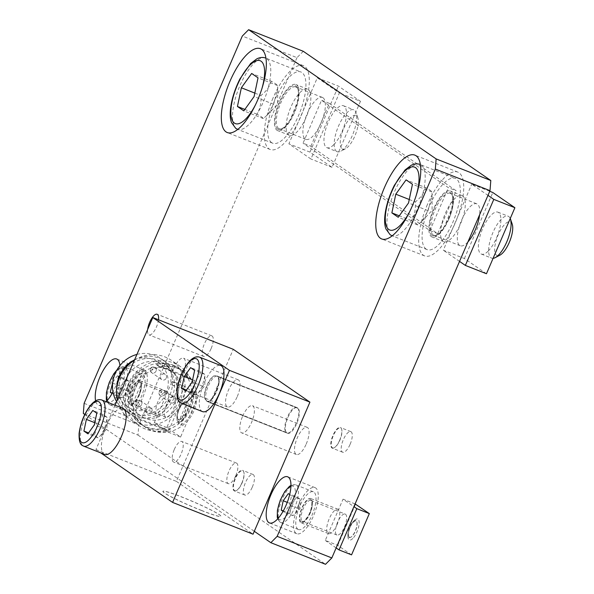 <?xml version="1.0" encoding="UTF-8"?>
<svg xmlns="http://www.w3.org/2000/svg" width="594" height="594" viewBox="0 0 594 594"><rect width="100%" height="100%" fill="white"/><g stroke="black" fill="none" stroke-linecap="round" stroke-linejoin="round"><path stroke-width="0.45" stroke-dasharray="2.97 2.23" d="M234.519 490.599A10.759 3.906 -68.4 0 0 236.538 490.525A10.759 3.906 -68.4 0 0 242.055 483.019A10.759 3.906 -68.4 0 0 243.822 472.096A10.759 3.906 -68.4 0 0 236.182 476.96A10.759 3.906 -68.4 0 0 234.519 490.599M241.869 482.974A11.086 4.024 -68.4 0 0 243.689 471.725A11.086 4.024 -68.4 0 0 242.552 470.329A11.086 4.024 -68.4 0 0 234.734 479.158A11.086 4.024 -68.4 0 0 234.407 490.948A11.086 4.024 -68.4 0 0 236.189 490.711A11.086 4.024 -68.4 0 0 241.869 482.974M104.678 454.44A24.785 9.007 111.6 0 1 104.009 454.083A24.785 9.007 111.6 0 1 105.799 427.116A24.785 9.007 111.6 0 1 122.891 408.33M94.788 422.713L96.525 423.403C96.889 427.762 96.065 431.66 94.075 435.09L98.055 437.83L100.742 435.395L104.492 428.883L107.002 419.052L106.942 417.196L96.785 413.186M104.492 428.883L94.335 424.873M98.055 437.83L87.905 433.82M94.075 435.09L88.558 432.907M106.942 417.196L102.962 414.456L92.805 410.447M102.962 414.456C101.99 417.901 99.851 420.886 96.525 423.403M115.043 405.234L95.938 449.591L100.69 452.866M202.509 411.612A24.785 9.007 111.6 0 1 201.841 411.256A24.785 9.007 111.6 0 1 203.631 384.288A24.785 9.007 111.6 0 1 220.723 365.503M355.093 503.92L343.042 499.16L353.92 506.652M351.559 554.863L337.771 545.366L325.267 540.429L343.042 499.16M337.771 545.366L355.539 504.098M336.145 547.92L325.267 540.429M352.843 538.454A11.271 4.091 111.6 0 1 349.101 539.798A11.271 4.091 111.6 0 1 347.921 536.196A11.271 4.091 111.6 0 1 354.031 520.738A11.271 4.091 111.6 0 1 359.14 523.685A11.271 4.091 111.6 0 1 352.843 538.454M348.878 537.407A9.118 3.312 -68.4 0 0 350.586 537.34A9.118 3.312 -68.4 0 0 355.554 530.271A9.118 3.312 -68.4 0 0 356.756 521.718A9.118 3.312 -68.4 0 0 352.866 521.978A9.118 3.312 -68.4 0 0 347.921 534.489A9.118 3.312 -68.4 0 0 348.878 537.407M345.493 514.226A11.264 4.091 111.6 0 1 344.683 526.484A11.264 4.091 111.6 0 1 336.909 535.023A11.264 4.091 111.6 0 1 336.605 534.86A11.264 4.091 111.6 0 1 336.167 526.299A11.264 4.091 111.6 0 1 341.758 515.57A11.264 4.091 111.6 0 1 345.188 514.062A11.264 4.091 111.6 0 1 345.493 514.226M172.074 381.348L185.863 390.852L168.087 432.12L154.299 422.616L172.074 381.348L184.571 386.286L198.359 395.79L185.863 390.852M198.359 395.79L180.583 437.058L166.795 427.554L184.571 386.286M166.795 427.554L154.299 422.616M180.583 437.058L168.087 432.12M181.875 420.649A11.271 4.091 111.6 0 1 178.133 421.985A11.271 4.091 111.6 0 1 176.953 418.384A11.271 4.091 111.6 0 1 183.056 402.925A11.271 4.091 111.6 0 1 188.172 405.873A11.271 4.091 111.6 0 1 181.875 420.649M177.903 419.594A9.118 3.312 -68.4 0 0 179.618 419.527A9.118 3.312 -68.4 0 0 184.578 412.459A9.118 3.312 -68.4 0 0 185.788 403.913A9.118 3.312 -68.4 0 0 181.89 404.165A9.118 3.312 -68.4 0 0 176.953 416.676A9.118 3.312 -68.4 0 0 177.903 419.594M174.525 396.413A11.264 4.091 111.6 0 1 173.708 408.672A11.264 4.091 111.6 0 1 165.941 417.211A11.264 4.091 111.6 0 1 165.637 417.047A11.264 4.091 111.6 0 1 165.191 408.486A11.264 4.091 111.6 0 1 170.782 397.757A11.264 4.091 111.6 0 1 174.22 396.257A11.264 4.091 111.6 0 1 174.525 396.413M317.315 77.777L339.374 92.976L310.937 159.006L288.877 143.8L317.315 77.777L338.402 86.1L360.469 101.307L339.374 92.976M360.469 101.307L332.031 167.337L309.971 152.131L338.402 86.1M309.971 152.131L288.877 143.8M332.031 167.337L310.937 159.006M333.806 144.669A22.535 8.182 -68.4 0 0 344.988 123.21A22.535 8.182 -68.4 0 0 344.104 106.088A22.535 8.182 -68.4 0 0 343.495 105.762A22.535 8.182 -68.4 0 0 327.955 122.839A22.535 8.182 -68.4 0 0 326.329 147.357A22.535 8.182 -68.4 0 0 326.938 147.676A22.535 8.182 -68.4 0 0 333.806 144.669M323.01 97.758A22.535 8.182 111.6 0 1 321.384 122.275A22.535 8.182 111.6 0 1 305.851 139.345A22.535 8.182 111.6 0 1 305.242 139.026A22.535 8.182 111.6 0 1 304.358 121.896A22.535 8.182 111.6 0 1 315.533 100.438A22.535 8.182 111.6 0 1 322.408 97.431A22.535 8.182 111.6 0 1 323.01 97.758M489.738 191.29L471.74 184.185L487.978 195.374M486.456 273.745L464.397 258.538L443.302 250.215L471.74 184.185M464.397 258.538L492.827 192.515M459.541 261.397L443.302 250.215M488.231 251.076A22.535 8.182 -68.4 0 0 499.413 229.618A22.535 8.182 -68.4 0 0 498.529 212.496A22.535 8.182 -68.4 0 0 497.921 212.169A22.535 8.182 -68.4 0 0 482.38 229.247A22.535 8.182 -68.4 0 0 480.754 253.764A22.535 8.182 -68.4 0 0 481.363 254.084A22.535 8.182 -68.4 0 0 488.231 251.076M467.938 241.907A22.535 8.182 111.6 0 1 460.276 245.76A22.535 8.182 111.6 0 1 459.667 245.433A22.535 8.182 111.6 0 1 458.783 228.304A22.535 8.182 111.6 0 1 469.965 206.846A22.535 8.182 111.6 0 1 476.834 203.839A22.535 8.182 111.6 0 1 477.442 204.165A22.535 8.182 111.6 0 1 479.581 214.865M337.236 524.212A13.068 4.745 111.6 0 1 328.437 533.612A13.068 4.745 111.6 0 1 328.824 519.713A13.068 4.745 111.6 0 1 338.038 509.303A13.068 4.745 111.6 0 1 337.236 524.212M309.897 513.416A13.068 4.745 -68.4 0 0 310.699 498.507A13.068 4.745 -68.4 0 0 301.485 508.917A13.068 4.745 -68.4 0 0 301.099 522.817A13.068 4.745 -68.4 0 0 309.897 513.416M298.314 505.435A24.785 9.007 -68.4 0 0 296.792 533.716A24.785 9.007 -68.4 0 0 314.278 513.966A24.785 9.007 -68.4 0 0 315.006 487.607A24.785 9.007 -68.4 0 0 298.314 505.435M297.906 529.232A20.278 7.366 111.6 0 1 299.369 507.165A20.278 7.366 111.6 0 1 313.35 491.795A20.278 7.366 111.6 0 1 312.756 513.365A20.278 7.366 111.6 0 1 298.448 529.521A20.278 7.366 111.6 0 1 297.906 529.232M166.268 406.4A13.068 4.745 111.6 0 1 157.469 415.807A13.068 4.745 111.6 0 1 157.856 401.908A13.068 4.745 111.6 0 1 167.07 391.491A13.068 4.745 111.6 0 1 166.268 406.4M138.929 395.604A13.068 4.745 -68.4 0 0 139.731 380.695A13.068 4.745 -68.4 0 0 130.517 391.104A13.068 4.745 -68.4 0 0 130.131 405.004A13.068 4.745 -68.4 0 0 138.929 395.604M119.906 365.637A24.785 9.007 111.6 0 1 112.986 391.862M106.126 401.707A24.785 9.007 111.6 0 1 98.485 405.108A24.785 9.007 111.6 0 1 95.612 400.816M127.346 387.622A24.785 9.007 -68.4 0 0 125.824 415.904A24.785 9.007 -68.4 0 0 143.303 396.161A24.785 9.007 -68.4 0 0 144.038 369.795A24.785 9.007 -68.4 0 0 127.346 387.622M126.93 411.419A20.278 7.366 111.6 0 1 128.393 389.36A20.278 7.366 111.6 0 1 142.382 373.99A20.278 7.366 111.6 0 1 141.78 395.559A20.278 7.366 111.6 0 1 127.48 411.716A20.278 7.366 111.6 0 1 126.93 411.419M84.118 403.341L138.796 424.933L138.001 435.09L83.323 413.491M441.216 238.387A24.785 9.007 111.6 0 1 446.614 210.632A24.785 9.007 111.6 0 1 462.035 195.575A24.785 9.007 111.6 0 1 461.308 221.933A24.785 9.007 111.6 0 1 443.822 241.684A24.785 9.007 111.6 0 1 441.216 238.387M448.797 219.223A24.785 9.007 -68.4 0 0 450.319 190.941A24.785 9.007 -68.4 0 0 434.897 206.007A24.785 9.007 -68.4 0 0 429.499 233.754A24.785 9.007 -68.4 0 0 432.105 237.058A24.785 9.007 -68.4 0 0 448.797 219.223M427.428 204.499A45.07 16.372 -68.4 0 0 424.658 255.917A45.07 16.372 -68.4 0 0 456.444 220.018A45.07 16.372 -68.4 0 0 457.774 172.082A45.07 16.372 -68.4 0 0 427.428 204.499M426.106 249.079A38.306 13.914 111.6 0 1 428.875 207.403A38.306 13.914 111.6 0 1 455.286 178.371A38.306 13.914 111.6 0 1 454.158 219.112A38.306 13.914 111.6 0 1 427.138 249.629A38.306 13.914 111.6 0 1 426.106 249.079M273.002 98.092A45.07 16.372 -68.4 0 0 270.233 149.51A45.07 16.372 -68.4 0 0 302.012 113.603A45.07 16.372 -68.4 0 0 303.348 65.674A45.07 16.372 -68.4 0 0 273.002 98.092M271.681 142.671A38.306 13.914 111.6 0 1 274.443 100.995A38.306 13.914 111.6 0 1 300.861 71.963A38.306 13.914 111.6 0 1 299.732 112.704A38.306 13.914 111.6 0 1 272.713 143.221A38.306 13.914 111.6 0 1 271.681 142.671M310.862 146.265L329.343 103.349L456.199 190.756L437.711 233.672L310.862 146.265L303.051 143.176L321.532 100.26L448.388 187.667L456.199 190.756M138.001 435.09L325.519 564.3M84.771 414.486L254.291 531.303M303.289 51.299L296.978 57.648L242.3 36.056M437.711 233.672L429.9 230.583L303.051 143.176M296.978 57.648L138.796 424.933M235.759 475.697A11.086 4.024 -68.4 0 0 236.442 463.053A11.086 4.024 -68.4 0 0 228.98 471.027A11.086 4.024 -68.4 0 0 228.304 483.665A11.086 4.024 -68.4 0 0 235.759 475.697M252.309 487.095A11.086 4.024 -68.4 0 0 252.992 474.45A11.086 4.024 -68.4 0 0 245.174 483.278A11.086 4.024 -68.4 0 0 244.847 495.069A11.086 4.024 -68.4 0 0 252.309 487.095M350.141 444.267A11.086 4.024 -68.4 0 0 350.816 431.623A11.086 4.024 -68.4 0 0 343.005 440.451A11.086 4.024 -68.4 0 0 342.679 452.242A11.086 4.024 -68.4 0 0 350.141 444.267M211.152 348.5A11.086 4.024 -68.4 0 0 211.835 335.855A11.086 4.024 -68.4 0 0 204.373 343.829A11.086 4.024 -68.4 0 0 203.69 356.474A11.086 4.024 -68.4 0 0 211.152 348.5M237.303 396.488A14.612 5.309 -68.4 0 0 238.201 379.818A14.612 5.309 -68.4 0 0 228.363 390.325A14.612 5.309 -68.4 0 0 227.465 406.994A14.612 5.309 -68.4 0 0 237.303 396.488M306.244 443.993A14.612 5.309 -68.4 0 0 307.143 427.324A14.612 5.309 -68.4 0 0 297.304 437.83A14.612 5.309 -68.4 0 0 296.406 454.499A14.612 5.309 -68.4 0 0 306.244 443.993M310.217 92.464A24.785 9.007 111.6 0 1 304.819 120.211A24.785 9.007 111.6 0 1 289.397 135.276A24.785 9.007 111.6 0 1 290.132 108.91A24.785 9.007 111.6 0 1 307.61 89.167A24.785 9.007 111.6 0 1 310.217 92.464M429.9 230.583L448.388 187.667M329.343 103.349L321.532 100.26M298.5 87.83A24.785 9.007 -68.4 0 0 295.894 84.534A24.785 9.007 -68.4 0 0 278.415 104.284A24.785 9.007 -68.4 0 0 277.68 130.643A24.785 9.007 -68.4 0 0 294.372 112.815A24.785 9.007 -68.4 0 0 298.5 87.83M242.627 416.231A14.612 5.309 111.6 0 1 252.465 405.724A14.612 5.309 111.6 0 1 252.034 421.265A14.612 5.309 111.6 0 1 241.728 432.907A14.612 5.309 111.6 0 1 242.627 416.231M173.686 368.733A14.612 5.309 111.6 0 1 183.524 358.219A14.612 5.309 111.6 0 1 183.093 373.76A14.612 5.309 111.6 0 1 172.787 385.402A14.612 5.309 111.6 0 1 173.686 368.733M158.501 319.78A11.086 4.024 111.6 0 1 154.551 330.598A11.086 4.024 111.6 0 1 149.02 334.875A11.086 4.024 111.6 0 1 147.661 329.492M339.701 440.147A11.086 4.024 -68.4 0 0 341.52 428.898A11.086 4.024 -68.4 0 0 340.384 427.502A11.086 4.024 -68.4 0 0 332.566 436.33A11.086 4.024 -68.4 0 0 332.239 448.121A11.086 4.024 -68.4 0 0 334.021 447.876A11.086 4.024 -68.4 0 0 339.701 440.147M174.302 449.428A11.086 4.024 111.6 0 1 181.764 441.453A11.086 4.024 111.6 0 1 181.437 453.244A11.086 4.024 111.6 0 1 173.626 462.073A11.086 4.024 111.6 0 1 174.302 449.428M95.938 449.591L176.388 481.37L233.264 349.309M176.388 481.37L253.051 534.192M201.514 510.513A31.549 2.458 23.3 0 0 220.842 516.342A31.549 2.458 23.3 0 0 192.842 501.603A31.549 2.458 23.3 0 0 162.89 491.387A31.549 2.458 23.3 0 0 201.514 510.513M177.925 368.495A33.799 31.385 124.6 0 0 136.88 384.682A33.799 31.385 124.6 0 0 145.419 427.286A33.799 31.385 124.6 0 0 190.444 417.255A33.799 31.385 124.6 0 0 183.776 371.614A33.799 31.385 124.6 0 0 177.925 368.495M201.552 510.432A31.549 2.458 -156.7 0 1 162.927 491.297A31.549 2.458 -156.7 0 1 192.872 501.522A31.549 2.458 -156.7 0 1 220.879 516.26A31.549 2.458 -156.7 0 1 201.552 510.432M136.917 354.425A31.549 29.292 -55.4 0 1 154.982 355.361A31.549 29.292 -55.4 0 1 160.439 358.271A31.549 29.292 -55.4 0 1 166.654 400.868A31.549 29.292 -55.4 0 1 124.636 410.224A31.549 29.292 -55.4 0 1 116.602 401.611M165.971 393.503A27.042 25.104 124.6 0 0 157.878 361.984A27.042 25.104 124.6 0 0 121.867 370.003A27.042 25.104 124.6 0 0 127.198 406.519A27.042 25.104 124.6 0 0 165.971 393.503M134.615 359.778A31.549 29.292 -55.4 0 1 159.118 358.212A31.549 29.292 -55.4 0 1 164.575 361.122A31.549 29.292 -55.4 0 1 170.79 403.72A31.549 29.292 -55.4 0 1 128.772 413.075A31.549 29.292 -55.4 0 1 116.639 389.04M158.227 360.276A29.292 27.198 -55.4 0 1 163.298 362.979A29.292 27.198 -55.4 0 1 169.067 402.532A29.292 27.198 -55.4 0 1 130.049 411.219A29.292 27.198 -55.4 0 1 122.646 374.294A29.292 27.198 -55.4 0 1 158.227 360.276M162.362 363.127A29.292 27.198 -55.4 0 1 167.434 365.83A29.292 27.198 -55.4 0 1 173.21 405.383A29.292 27.198 -55.4 0 1 134.192 414.07A29.292 27.198 -55.4 0 1 126.782 377.145A29.292 27.198 -55.4 0 1 162.362 363.127M134.422 360.216A36.056 33.472 -55.4 0 1 165.028 356.935A36.056 33.472 -55.4 0 1 171.265 360.261A36.056 33.472 -55.4 0 1 178.378 408.939A36.056 33.472 -55.4 0 1 130.353 419.639A36.056 33.472 -55.4 0 1 117.3 399.97M173.856 363.016A36.056 33.472 -55.4 0 1 180.093 366.342A36.056 33.472 -55.4 0 1 187.199 415.02A36.056 33.472 -55.4 0 1 139.174 425.72A36.056 33.472 -55.4 0 1 130.064 380.271A36.056 33.472 -55.4 0 1 173.856 363.016M172.965 365.08A33.799 31.385 -55.4 0 1 178.816 368.198A33.799 31.385 -55.4 0 1 185.477 413.84A33.799 31.385 -55.4 0 1 140.459 423.864A33.799 31.385 -55.4 0 1 131.913 381.259A33.799 31.385 -55.4 0 1 172.965 365.08M174.027 365.807A33.799 31.385 -55.4 0 1 179.878 368.926A33.799 31.385 -55.4 0 1 187.786 377.042L190.652 379.009A33.799 31.385 124.6 0 0 182.737 370.901A33.799 31.385 124.6 0 0 176.886 367.783A33.799 31.385 124.6 0 0 158.865 366.461L155.999 364.486A33.799 31.385 -55.4 0 1 174.027 365.807M146.191 372.223A33.799 31.385 124.6 0 0 131.72 405.806L128.861 403.838A33.799 31.385 -55.4 0 1 143.325 370.248L146.191 372.223L131.72 405.806M136.472 418.458A33.799 31.385 124.6 0 0 144.379 426.566A33.799 31.385 124.6 0 0 168.258 431.006L165.392 429.039A33.799 31.385 -55.4 0 1 141.513 424.591A33.799 31.385 -55.4 0 1 133.605 416.483L136.472 418.458L168.258 431.006M180.932 425.245A33.799 31.385 124.6 0 0 195.396 391.661L192.53 389.686A33.799 31.385 -55.4 0 1 178.066 423.27L180.932 425.245L195.396 391.661M178.066 423.27L192.53 389.686M133.605 416.483L165.392 429.039M143.325 370.248L128.861 403.838M158.865 366.461L190.652 379.009M187.786 377.042L155.999 364.486M179.759 403.007A27.042 25.104 -55.4 0 1 140.986 416.015A27.042 25.104 -55.4 0 1 135.655 379.507A27.042 25.104 -55.4 0 1 171.666 371.48A27.042 25.104 -55.4 0 1 179.759 403.007M174.896 401.084A3.156 2.925 124.6 0 0 169.75 398.344A3.156 2.925 124.6 0 0 170.374 402.606A3.156 2.925 124.6 0 0 174.896 401.084M151.856 411.56A3.156 2.925 124.6 0 0 146.711 408.821A3.156 2.925 124.6 0 0 147.327 413.082A3.156 2.925 124.6 0 0 151.856 411.56M166.268 378.096A3.156 2.925 124.6 0 0 161.123 375.356A3.156 2.925 124.6 0 0 161.746 379.611A3.156 2.925 124.6 0 0 166.268 378.096M425.616 187.585C424.064 193.102 420.626 197.869 415.317 201.901C415.889 208.873 414.582 215.11 411.397 220.597C415.399 222.802 417.523 224.265 417.76 224.985L422.067 221.094L428.059 210.677L432.076 194.936L431.979 191.973C431.734 191.253 429.618 189.79 425.616 187.585L406.088 179.871M409.251 199.502L415.317 201.901M431.979 191.973L412.451 184.259M411.397 220.597L399.287 215.815M417.76 224.985L398.232 217.278M428.059 210.677L408.531 202.962M512.214 224.109A18.11 6.579 -68.4 0 0 499.361 232.299A18.11 6.579 -68.4 0 0 496.562 255.264A18.11 6.579 -68.4 0 0 499.962 255.138M493.094 258.323A22.535 8.182 111.6 0 1 491.594 258.123A22.535 8.182 111.6 0 1 490.986 257.803A22.535 8.182 111.6 0 1 492.612 233.286A22.535 8.182 111.6 0 1 508.145 216.209A22.535 8.182 111.6 0 1 510.246 218.495M271.183 81.178C269.631 86.687 266.201 91.461 260.892 95.493C261.464 102.465 260.157 108.702 256.964 114.189C260.974 116.394 263.09 117.857 263.335 118.577L267.642 114.687L273.626 104.269L277.65 88.528L277.554 85.566C277.309 84.845 275.185 83.383 271.183 81.178L251.656 73.463M254.826 93.095L260.892 95.493M277.554 85.566L258.026 77.851M256.964 114.189L244.854 109.407M263.335 118.577L243.807 110.87M273.626 104.269L254.098 96.555M342.137 148.856A18.11 6.579 -68.4 0 0 345.537 148.723A18.11 6.579 -68.4 0 0 355.398 134.69A18.11 6.579 -68.4 0 0 357.788 117.701A18.11 6.579 -68.4 0 0 344.928 125.883A18.11 6.579 -68.4 0 0 342.137 148.856M336.56 151.396A22.535 8.182 111.6 0 1 338.186 126.878A22.535 8.182 111.6 0 1 353.72 109.801A22.535 8.182 111.6 0 1 356.036 112.63A22.535 8.182 111.6 0 1 353.059 133.769A22.535 8.182 111.6 0 1 340.785 151.232A22.535 8.182 111.6 0 1 337.162 151.715A22.535 8.182 111.6 0 1 336.56 151.396M125.958 379.18L120.812 386.338L118.845 395.686L122.03 397.883L124.183 395.931L127.175 390.726L129.143 381.378L125.958 379.18L117.367 375.787L120.545 377.984L118.585 387.333L113.439 394.49L112.066 393.54M112.786 382.157L117.367 375.787M112.667 383.123L120.812 386.338M129.143 381.378L120.545 377.984M118.845 395.686L112.311 393.109M122.03 397.883L113.439 394.49M127.175 390.726L118.585 387.333M178.334 419.401A8.776 3.185 -68.4 0 0 179.982 419.334A8.776 3.185 -68.4 0 0 184.764 412.533A8.776 3.185 -68.4 0 0 185.922 404.299A8.776 3.185 -68.4 0 0 179.692 408.264A8.776 3.185 -68.4 0 0 178.334 419.401M296.926 496.992L291.78 504.15L289.82 513.498L293.005 515.689L295.151 513.743L298.151 508.538L300.111 499.183L296.926 496.992L288.335 493.599M287.251 502.361L291.78 504.15M300.111 499.183L291.52 495.79L289.56 505.145L284.415 512.295L283.041 511.352M289.686 494.527L291.52 495.79M289.82 513.498L283.286 510.914M293.005 515.689L284.415 512.295M298.151 508.538L289.56 505.145M349.302 537.206A8.776 3.185 -68.4 0 0 350.95 537.147A8.776 3.185 -68.4 0 0 355.732 530.345A8.776 3.185 -68.4 0 0 356.89 522.111A8.776 3.185 -68.4 0 0 350.66 526.076A8.776 3.185 -68.4 0 0 349.302 537.206M200.794 371.629C199.822 375.074 197.676 378.051 194.357 380.568C194.713 384.934 193.896 388.825 191.907 392.263L195.886 395.003L198.574 392.567L202.316 386.055L204.833 376.217L204.774 374.369L200.794 371.629L190.637 367.612M192.619 379.885L194.357 380.568M204.774 374.369L194.617 370.359M191.907 392.263L186.39 390.08M195.886 395.003L185.729 390.993M202.316 386.055L192.166 382.046M332.35 447.772A10.759 3.906 -68.4 0 0 334.37 447.69A10.759 3.906 -68.4 0 0 339.887 440.191A10.759 3.906 -68.4 0 0 341.647 429.269A10.759 3.906 -68.4 0 0 334.014 434.132A10.759 3.906 -68.4 0 0 332.35 447.772M297.082 407.647L217.018 376.024A13.64 4.952 -68.4 0 1 217.894 376.715L218.792 379.165A13.521 4.908 111.6 0 1 216.305 391.788A13.521 4.908 111.6 0 1 209.266 401.277L207.425 401.603L287.659 433.293A13.521 4.908 -68.4 0 0 296.978 423.047A13.521 4.908 -68.4 0 0 297.958 408.338A13.64 4.952 -68.4 0 0 297.082 407.647A13.64 4.952 -68.4 0 0 296.852 407.573A13.521 4.908 -68.4 0 0 296.488 407.38A13.521 4.908 -68.4 0 0 287.162 417.627A13.521 4.908 -68.4 0 0 286.189 432.335A13.64 4.952 -68.4 0 0 287.058 433.026A13.64 4.952 -68.4 0 0 287.288 433.1A13.521 4.908 -68.4 0 0 287.659 433.293M287.058 433.026L207.002 401.403A13.64 4.952 -68.4 0 1 206.125 400.712L204.447 397.95A13.521 4.908 111.6 0 1 206.927 385.328A13.521 4.908 111.6 0 1 213.966 375.839L216.261 375.69L296.488 407.38M207.002 401.403A13.64 4.952 -68.4 0 0 207.232 401.477L287.288 433.1M217.018 376.024A13.64 4.952 -68.4 0 0 216.788 375.95L296.852 407.573M297.401 407.959A13.521 4.908 111.6 0 1 296.428 422.668A13.521 4.908 111.6 0 1 287.102 432.915A13.521 4.908 111.6 0 1 286.739 432.714A13.521 4.908 111.6 0 1 287.719 418.005A13.521 4.908 111.6 0 1 297.037 407.759A13.521 4.908 111.6 0 1 297.401 407.959M206.125 400.712L286.189 432.335M217.894 376.715L297.958 408.338M101.804 400A24.785 9.007 -68.4 0 0 84.712 418.785A24.785 9.007 -68.4 0 0 82.922 445.752A24.785 9.007 -68.4 0 0 83.591 446.116M138.476 403.036A0.453 0.416 124.6 0 0 138.046 402.45A0.453 0.416 124.6 0 0 137.741 403.163A0.453 0.416 124.6 0 0 138.476 403.036M141.647 404.536A3.156 2.925 -55.4 0 1 137.125 406.051A3.156 2.925 -55.4 0 1 136.501 401.789A3.156 2.925 -55.4 0 1 141.647 404.536M161.523 392.56A0.453 0.416 124.6 0 0 161.093 391.966A0.453 0.416 124.6 0 0 160.781 392.686A0.453 0.416 124.6 0 0 161.523 392.56M164.694 394.052A3.156 2.925 -55.4 0 1 160.172 395.574A3.156 2.925 -55.4 0 1 159.548 391.312A3.156 2.925 -55.4 0 1 164.694 394.052M152.896 369.572A0.453 0.416 124.6 0 0 152.458 368.978A0.453 0.416 124.6 0 0 152.153 369.698A0.453 0.416 124.6 0 0 152.896 369.572M156.066 371.064A3.156 2.925 -55.4 0 1 151.537 372.579A3.156 2.925 -55.4 0 1 150.921 368.325A3.156 2.925 -55.4 0 1 156.066 371.064M420.136 164.486A38.306 13.914 -68.4 0 0 393.725 193.518A38.306 13.914 -68.4 0 0 390.956 235.194A38.306 13.914 -68.4 0 0 391.995 235.744M427.138 249.629L392.203 235.833A38.306 13.914 -68.4 0 0 419.008 205.227A38.306 13.914 -68.4 0 0 420.352 164.575L455.286 178.371M416.394 194.825A33.799 12.281 111.6 0 1 409.994 211.041M431.972 235.462A23.433 8.516 111.6 0 1 439.627 198.99A23.433 8.516 111.6 0 1 452.041 207.551A23.433 8.516 111.6 0 1 431.972 235.462M433.108 234.942A22.535 8.182 -68.4 0 0 433.717 235.269A22.535 8.182 -68.4 0 0 449.606 217.315A22.535 8.182 -68.4 0 0 450.274 193.347A22.535 8.182 -68.4 0 0 434.734 210.424A22.535 8.182 -68.4 0 0 433.108 234.942M265.711 58.078A38.306 13.914 -68.4 0 0 239.3 87.11A38.306 13.914 -68.4 0 0 236.531 128.787A38.306 13.914 -68.4 0 0 237.563 129.336M272.713 143.221L237.778 129.418A38.306 13.914 -68.4 0 0 264.582 98.819A38.306 13.914 -68.4 0 0 265.926 58.167L300.861 71.963M261.969 88.417A33.799 12.281 111.6 0 1 255.569 104.633M277.547 129.054A23.433 8.516 111.6 0 1 285.202 92.582A23.433 8.516 111.6 0 1 297.616 101.143A23.433 8.516 111.6 0 1 277.547 129.054M278.683 128.534A22.535 8.182 -68.4 0 0 279.291 128.861A22.535 8.182 -68.4 0 0 295.181 110.907A22.535 8.182 -68.4 0 0 295.849 86.939A22.535 8.182 -68.4 0 0 280.309 104.017A22.535 8.182 -68.4 0 0 278.683 128.534M109.355 404.477A20.278 7.366 -68.4 0 0 109.905 404.774A20.278 7.366 -68.4 0 0 124.205 388.617A20.278 7.366 -68.4 0 0 124.807 367.047A20.278 7.366 -68.4 0 0 110.818 382.417A20.278 7.366 -68.4 0 0 109.355 404.477M116.446 370.856A18.028 6.549 111.6 0 1 123.24 382.254A18.028 6.549 111.6 0 1 108.294 401.648A18.028 6.549 111.6 0 1 107.284 400.46M130.131 403.994A12.17 4.418 111.6 0 1 134.103 385.061A12.17 4.418 111.6 0 1 140.555 389.501A12.17 4.418 111.6 0 1 130.131 403.994M131.267 403.475A11.264 4.091 -68.4 0 0 131.571 403.638A11.264 4.091 -68.4 0 0 139.516 394.661A11.264 4.091 -68.4 0 0 139.85 382.677A11.264 4.091 -68.4 0 0 132.083 391.216A11.264 4.091 -68.4 0 0 131.267 403.475M280.331 522.289A20.278 7.366 -68.4 0 0 280.873 522.579A20.278 7.366 -68.4 0 0 295.181 506.422A20.278 7.366 -68.4 0 0 295.775 484.853A20.278 7.366 -68.4 0 0 281.794 500.222A20.278 7.366 -68.4 0 0 280.331 522.289M290.912 486.211A18.028 6.549 111.6 0 1 293.139 503.541A18.028 6.549 111.6 0 1 279.262 519.453A18.028 6.549 111.6 0 1 278.252 518.265M301.106 521.799A12.17 4.418 111.6 0 1 305.078 502.866A12.17 4.418 111.6 0 1 311.523 507.313A12.17 4.418 111.6 0 1 301.106 521.799M302.242 521.287A11.264 4.091 -68.4 0 0 302.546 521.45A11.264 4.091 -68.4 0 0 310.491 512.474A11.264 4.091 -68.4 0 0 310.818 500.49A11.264 4.091 -68.4 0 0 303.051 509.028A11.264 4.091 -68.4 0 0 302.242 521.287M199.636 357.172A24.785 9.007 -68.4 0 0 182.544 375.957A24.785 9.007 -68.4 0 0 180.754 402.925A24.785 9.007 -68.4 0 0 181.422 403.281M218.792 379.165A14.419 5.242 111.6 0 1 209.266 401.277M204.447 397.95A14.419 5.242 111.6 0 1 213.966 375.839M207.068 401.247A13.521 4.908 -68.4 0 0 207.432 401.44A13.521 4.908 -68.4 0 0 215.102 394.661A13.521 4.908 -68.4 0 0 219.127 380.063A13.521 4.908 -68.4 0 0 217.367 376.292A13.521 4.908 -68.4 0 0 208.041 386.538A13.521 4.908 -68.4 0 0 207.068 401.247M243.822 472.096L243.689 471.725M100.742 435.395L107.017 428.712L107.002 419.052M347.921 534.489L347.921 536.196M352.866 521.978L354.031 520.738M176.953 416.676L176.953 418.384M181.89 404.165L183.056 402.925M338.038 509.303L310.699 498.507M328.437 533.612L301.099 522.817M315.006 487.607L287.667 476.804M296.792 533.716L269.453 522.92M167.07 391.491L139.731 380.695M157.469 415.807L130.131 405.004M144.038 369.795L116.699 358.999M125.824 415.904L98.485 405.108M462.035 195.575L450.319 190.941M443.822 241.684L432.105 237.058M457.774 172.082L414.812 155.116M424.658 255.917L381.697 238.951M303.348 65.674L260.387 48.708M270.233 149.51L227.272 132.544M307.61 89.167L295.894 84.534M289.397 135.276L277.68 130.643M307.143 427.324L252.465 405.724M296.406 454.499L241.728 432.907M238.201 379.818L183.524 358.219M227.465 406.994L172.787 385.402M211.835 335.855L157.158 314.263M203.69 356.474L149.02 334.875M350.816 431.623L340.384 427.502M342.679 452.242L332.239 448.121M252.992 474.45L242.552 470.329M244.847 495.069L234.407 490.948M236.442 463.053L181.764 441.453M228.304 483.665L173.626 462.073M164.575 361.122L160.439 358.271M128.772 413.075L124.636 410.224M167.434 365.83L163.298 362.979M134.192 414.07L130.049 411.219M180.093 366.342L171.265 360.261M139.174 425.72L130.353 419.639M183.776 371.614L182.737 370.901M179.878 368.926L178.816 368.198M145.419 427.286L144.379 426.566M141.513 424.591L140.459 423.864M127.198 406.519L140.986 416.015M157.878 361.984L171.666 371.48M150.906 407.885L140.704 400.853C136.286 399.755 135.098 401.485 137.125 406.051L147.327 413.082M173.953 397.408L163.751 390.377C159.333 389.27 158.138 391.008 160.172 395.574L170.374 402.606M165.325 374.42L155.123 367.389C150.705 366.283 149.51 368.013 151.537 372.579L161.746 379.611M422.067 221.094L432.105 210.402L432.076 194.936M460.276 245.76L433.717 235.269L436.263 235.031C437.384 233.969 437.733 236.078 444.861 225.72L451.782 208.427C452.977 199.747 453.044 195.374 451.982 195.292L450.274 193.347L476.834 203.839M481.363 254.084L491.594 258.123M497.921 212.169L508.145 216.209M267.642 114.687L277.673 103.995L277.65 88.528M357.788 117.701L356.036 112.63M345.537 148.723L340.785 151.232M305.851 139.345L279.291 128.861L281.838 128.623C282.959 127.562 283.308 129.67 290.436 119.312L297.356 102.02C298.544 93.34 298.619 88.959 297.557 88.885L295.849 86.939L322.408 97.431M326.938 147.676L337.162 151.715M343.495 105.762L353.72 109.801M124.183 395.931L129.202 390.585L129.188 382.855M106.727 401.076L108.969 404.269L109.905 404.774L127.48 411.716M117.033 369.81L120.641 367.241L122.847 366.721L124.807 367.047L142.382 373.99M165.941 417.211L131.571 403.638C132.351 402.264 130.546 407.566 137.348 397.958C141.454 390.518 141.082 383.056 140.652 383.895L139.85 382.677L174.22 396.257M185.922 404.299L185.788 403.913M295.151 513.743L300.17 508.397L300.163 500.668M277.702 518.889L279.937 522.081L280.873 522.579L298.448 529.521M290.934 485.38L295.775 484.853L313.35 491.795M336.909 535.023L302.546 521.45C303.326 520.077 301.522 525.378 308.316 515.77C312.429 508.323 312.058 500.868 311.62 501.707L310.818 500.49L345.188 514.062M356.89 522.111L356.756 521.718M198.574 392.567L204.848 385.885L204.833 376.217M341.647 429.269L341.52 428.898M297.037 407.759L217.367 376.292C217.471 375.43 217.909 376.507 218.674 379.529C219.216 382.93 217.53 388.461 213.617 396.116C210.722 400.007 209.214 401.67 209.095 401.121L207.432 401.44L287.102 432.915"/><path stroke-width="0.89" d="M87.905 433.82L83.917 431.081L86.375 419.386L92.805 410.447L96.785 413.186L94.335 424.873L87.905 433.82M101.804 400L122.891 408.33A24.785 9.007 111.6 0 1 122.164 434.697A24.785 9.007 111.6 0 1 104.678 454.44L83.591 446.116A24.785 9.007 -68.4 0 0 101.069 426.366A24.785 9.007 -68.4 0 0 101.804 400C98.114 398.745 94.164 400.764 89.969 406.058C84.11 413.929 80.494 423.032 79.106 433.36C78.883 440.384 80.004 444.431 82.455 445.507L83.591 446.116M88.558 432.907L83.917 431.081M86.375 419.386L94.788 422.713M100.69 452.866L172.594 502.413L229.47 370.359L152.807 317.53L115.043 405.234M220.723 365.503A24.785 9.007 111.6 0 1 219.995 391.869A24.785 9.007 111.6 0 1 202.509 411.612L181.422 403.281A24.785 9.007 -68.4 0 0 198.901 383.538A24.785 9.007 -68.4 0 0 199.636 357.172L220.723 365.503M353.92 506.652L356.831 508.657L339.055 549.925L336.145 547.92M355.093 503.92L369.327 513.595L356.831 508.657M369.327 513.595L351.559 554.863L339.055 549.925M487.978 195.374L493.8 199.384L465.362 265.414L459.541 261.397M489.738 191.29L492.827 192.515L514.894 207.714L493.8 199.384M514.894 207.714L486.456 273.745L465.362 265.414M479.581 214.865A22.535 8.182 111.6 0 1 467.938 241.907M270.983 494.639A24.785 9.007 111.6 0 1 287.667 476.804A24.785 9.007 111.6 0 1 286.939 503.17A24.785 9.007 111.6 0 1 269.453 522.92A24.785 9.007 111.6 0 1 270.983 494.639M95.612 400.816A24.785 9.007 111.6 0 1 100.007 376.826A24.785 9.007 111.6 0 1 116.699 358.999A24.785 9.007 111.6 0 1 119.906 365.637M112.986 391.862A24.785 9.007 111.6 0 1 106.126 401.707M490.005 190.659L490.807 180.509L436.13 158.91L435.328 169.067L490.005 190.659L331.831 557.944L277.153 536.352L435.328 169.067M84.771 414.486L83.323 413.491L84.118 403.341L242.3 36.056L248.611 29.7L303.289 51.299L490.807 180.509M384.466 187.533A45.07 16.372 111.6 0 1 414.812 155.116A45.07 16.372 111.6 0 1 413.483 203.044A45.07 16.372 111.6 0 1 381.697 238.951A45.07 16.372 111.6 0 1 384.466 187.533M230.041 81.118A45.07 16.372 111.6 0 1 260.387 48.708A45.07 16.372 111.6 0 1 259.058 96.636A45.07 16.372 111.6 0 1 227.272 132.544A45.07 16.372 111.6 0 1 230.041 81.118M277.153 536.352L270.842 542.701L325.519 564.3L331.831 557.944M152.807 317.53L233.264 349.309L309.927 402.131L254.291 531.303L270.842 542.701M436.13 158.91L248.611 29.7M147.661 329.492A11.086 4.024 111.6 0 1 149.695 322.23A11.086 4.024 111.6 0 1 157.158 314.263A11.086 4.024 111.6 0 1 158.501 319.78M172.594 502.413L253.051 534.192L254.291 531.303M229.47 370.359L309.927 402.131M116.602 401.611A31.549 29.292 -55.4 0 1 136.917 354.425M116.639 389.04A31.549 29.292 -55.4 0 1 134.615 359.778M117.3 399.97A36.056 33.472 -55.4 0 1 134.422 360.216M395.79 194.186L406.088 179.871L412.451 184.259L408.531 202.962L398.232 217.278L391.869 212.89L395.79 194.186L409.251 199.502M399.287 215.815L391.869 212.89M495.218 257.64L499.962 255.138A18.11 6.579 -68.4 0 0 509.823 241.097A18.11 6.579 -68.4 0 0 512.214 224.109L510.461 219.038A22.535 8.182 111.6 0 1 507.484 240.176A22.535 8.182 111.6 0 1 495.218 257.64A22.535 8.182 111.6 0 1 493.094 258.323M510.246 218.495A22.535 8.182 111.6 0 1 510.461 219.038M241.364 87.778L251.656 73.463L258.026 77.851L254.098 96.555L243.807 110.87L237.437 106.482L241.364 87.778L254.826 93.095M244.854 109.407L237.437 106.482M112.311 393.109L110.254 392.292L112.786 382.157M112.214 382.944L112.667 383.123M112.066 393.54L110.254 392.292M283.286 510.914L281.229 510.105L283.19 500.757L288.335 493.599L289.686 494.527M283.19 500.757L287.251 502.361M283.041 511.352L281.229 510.105M184.207 376.559L190.637 367.612L194.617 370.359L192.166 382.046L185.729 390.993L181.749 388.246L184.207 376.559L192.619 379.885M186.39 390.08L181.749 388.246M81.645 442.352A22.082 8.019 111.6 0 1 88.855 407.989A22.082 8.019 111.6 0 1 100.557 416.052A22.082 8.019 111.6 0 1 81.645 442.352M391.995 235.744A38.306 13.914 -68.4 0 0 392.203 235.825L390.176 234.779L386.048 229.143C382.796 222.008 384.957 204.113 394.364 185.321L405.026 169.973L411.226 165.273C414.367 163.699 417.337 163.432 420.136 164.486L420.352 164.568A38.306 13.914 -68.4 0 0 420.136 164.486M409.994 211.041A33.799 12.281 111.6 0 1 388.832 229.522A33.799 12.281 111.6 0 1 390.362 195.04A33.799 12.281 111.6 0 1 412.785 166.81A33.799 12.281 111.6 0 1 416.394 194.825M237.563 129.336A38.306 13.914 -68.4 0 0 237.778 129.418L235.751 128.371L231.623 122.728C228.371 115.6 230.531 97.706 239.939 78.913L250.601 63.558L256.801 58.865C259.942 57.291 262.912 57.024 265.711 58.078L265.919 58.16A38.306 13.914 -68.4 0 0 265.711 58.078M255.569 104.633A33.799 12.281 111.6 0 1 234.407 123.114A33.799 12.281 111.6 0 1 235.929 88.632A33.799 12.281 111.6 0 1 258.36 60.402A33.799 12.281 111.6 0 1 261.969 88.417M107.284 400.46A18.028 6.549 111.6 0 1 108.086 386.211A18.028 6.549 111.6 0 1 116.446 370.856M278.252 518.265A18.028 6.549 111.6 0 1 280.286 500.542A18.028 6.549 111.6 0 1 290.912 486.211M179.477 399.524A22.082 8.019 111.6 0 1 186.687 365.162A22.082 8.019 111.6 0 1 198.389 373.225A22.082 8.019 111.6 0 1 179.477 399.524M117.033 369.81L113.788 373.789L109.296 382.35L106.445 392.441L106.296 399.272L106.727 401.076M290.934 485.38L289.367 486.419L284.756 491.602L280.271 500.163L277.42 510.253L277.264 517.084L277.702 518.889M199.636 357.172C195.938 355.917 191.996 357.93 187.801 363.231C181.942 371.102 178.326 380.205 176.938 390.533C176.715 397.557 177.836 401.603 180.286 402.68L181.422 403.281"/></g></svg>
